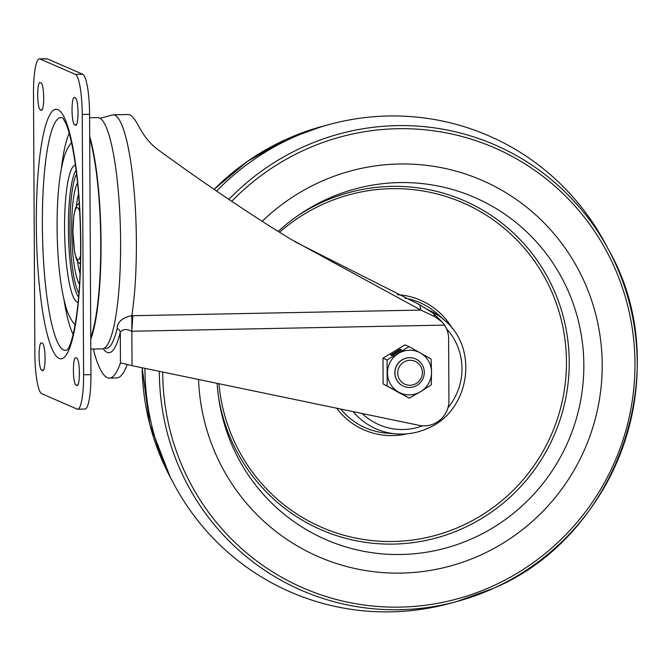<?xml version="1.0" encoding="UTF-8"?>
<svg xmlns="http://www.w3.org/2000/svg" width="670" height="670" viewBox="0 0 670 670"><rect width="100%" height="100%" fill="white"/><g stroke="black" fill="none" stroke-linecap="round" stroke-linejoin="round"><path stroke-width="1" d="M41.582 370.142L42.687 370.619A13.676 2.42 -91.1 0 0 42.888 370.661A13.676 2.42 -91.1 0 0 45.049 357.487A13.676 2.42 -91.1 0 0 42.545 343.35L41.439 342.864A13.676 2.42 -91.1 0 0 41.239 342.822A13.676 2.42 -91.1 0 0 39.078 355.996A13.676 2.42 -91.1 0 0 41.582 370.142L43.55 370.1M77.025 385.543A13.676 2.42 -91.1 0 0 77.226 385.585A13.676 2.42 -91.1 0 0 79.387 372.411A13.676 2.42 -91.1 0 0 76.882 358.274L75.777 357.788A13.676 2.42 -91.1 0 0 75.576 357.747A13.676 2.42 -91.1 0 0 73.415 370.92A13.676 2.42 -91.1 0 0 75.919 385.066L77.418 385.535M40.074 82.544A13.676 2.42 -91.1 0 0 39.882 82.502A13.676 2.42 -91.1 0 0 37.713 95.676A13.676 2.42 -91.1 0 0 40.217 109.813L41.322 110.299A13.676 2.42 -91.1 0 0 41.523 110.341A13.676 2.42 -91.1 0 0 43.684 97.167A13.676 2.42 -91.1 0 0 41.18 83.021L40.074 82.544M75.517 97.946L74.412 97.468A13.676 2.42 -91.1 0 0 74.219 97.426A13.676 2.42 -91.1 0 0 72.05 110.592A13.676 2.42 -91.1 0 0 74.554 124.737L75.66 125.223A13.676 2.42 -91.1 0 0 75.861 125.257A13.676 2.42 -91.1 0 0 78.022 112.091A13.676 2.42 -91.1 0 0 75.517 97.946M39.949 58.985L75.4 74.395A37.311 6.608 88.9 0 1 82.234 114.47L83.599 374.798A37.311 6.608 88.9 0 1 77.687 409.211A37.311 6.608 88.9 0 1 77.151 409.094L41.707 393.692A37.311 6.608 88.9 0 1 34.865 353.618L33.5 93.289A37.311 6.608 88.9 0 1 39.413 58.876A37.311 6.608 88.9 0 1 39.949 58.985L47.294 58.843L82.737 74.253A37.311 6.608 -91.1 0 1 89.579 114.327L90.944 374.656A37.311 6.608 -91.1 0 1 85.031 409.069L77.687 409.211M47.294 58.843A37.311 6.608 -91.1 0 0 46.758 58.734L39.413 58.876M90.752 337.504A114.084 20.209 -91.1 0 0 100.751 242.448A114.084 20.209 -91.1 0 0 89.705 138.246M89.696 136.454A115.659 20.494 88.9 0 1 101.028 242.565A115.659 20.494 88.9 0 1 90.76 339.288M90.81 349.087L102.276 348.861A115.659 20.494 -91.1 0 0 120.608 242.18A115.659 20.494 -91.1 0 0 97.736 117.593L89.596 117.752M128.347 114.511L130.089 114.863C138.548 120.416 139.913 136.194 158.262 149.938C188.839 172.115 239.173 207.759 290.529 239.048L420.844 310.076L434.805 316.617L442.275 322.161L444.537 325.101L131.856 331.231L132.032 365.653L120.458 362.839A145.03 25.695 88.9 0 1 109.361 378.098A145.03 25.695 88.9 0 1 93.875 351.289L93.708 349.028M132.811 315.729L131.823 315.788L131.856 331.231L132.811 315.729L420.844 310.076L419.797 304.842L294.984 241.77M442.275 322.161L433.549 313.434L419.797 304.842M128.389 114.511L113.012 114.813A118.146 20.929 88.9 0 1 136.379 242.079A118.146 20.929 88.9 0 1 131.823 315.788C125.968 316.374 116.831 320.696 117.183 328.543A4.975 4.062 -166.4 0 1 120.298 332.136C122.853 329.045 126.613 328.736 131.571 331.206M109.361 378.098L116.706 377.955A145.03 25.695 -91.1 0 0 127.141 364.589M444.537 325.101A24.874 24.396 -66.5 0 1 448.615 338.61L448.942 400.593A24.874 24.396 -66.5 0 1 419.227 425.366L132.032 365.653M228.855 199.4A242.816 238.193 -66.5 0 1 302.664 147.191A242.816 238.193 -66.5 0 1 609.08 250.697A242.816 238.193 -66.5 0 1 493.899 588.143A242.816 238.193 -66.5 0 1 456.58 601.593L449.369 603.528A248.721 243.981 -66.5 0 1 173.739 483.732A248.721 243.981 -66.5 0 1 144.921 368.333M216.578 191.084A248.721 243.981 -66.5 0 1 291.718 138.087A248.721 243.981 -66.5 0 1 329.95 124.319A248.721 243.981 -66.5 0 1 605.58 244.106L609.08 250.697C675.879 368.24 618.82 535.38 493.916 588.143L456.58 601.593A242.816 238.193 -66.5 0 1 159.351 371.331M481.102 554.861A205.196 201.285 -66.5 0 1 318.501 556.728A205.196 201.285 -66.5 0 1 198.538 379.48A205.196 201.285 -66.5 0 0 318.501 556.728A205.196 201.285 -66.5 0 0 481.102 554.861A205.196 201.285 -66.5 0 0 602.204 366.214A205.196 201.285 -66.5 0 0 482.09 180.356A205.196 201.285 -66.5 0 1 602.204 366.214A205.196 201.285 -66.5 0 1 481.102 554.861M262.179 221.293A205.196 201.285 -66.5 0 1 319.49 182.232A205.196 201.285 -66.5 0 1 482.09 180.356A205.196 201.285 -66.5 0 0 319.49 182.232A205.196 201.285 -66.5 0 0 262.179 221.293M278.201 231.426A186.545 182.985 -66.5 0 1 299.18 214.785A186.545 182.985 -66.5 0 1 326.834 199.166A186.545 182.985 -66.5 0 1 568.512 291.726A186.545 182.985 -66.5 0 1 473.749 537.918A186.545 182.985 -66.5 0 1 218.889 399.513A186.545 182.985 -66.5 0 1 217.13 383.349M403.935 383.717A12.529 12.286 -66.5 0 1 399.337 366.75A12.529 12.286 -66.5 0 1 416.145 361.842A12.529 12.286 -66.5 0 1 420.752 378.81A12.529 12.286 -66.5 0 1 403.935 383.717M402.343 385.618A14.924 14.639 -66.5 0 1 396.506 366.071A14.924 14.639 -66.5 0 1 416.891 359.564A14.924 14.639 -66.5 0 1 422.72 379.111A14.924 14.639 -66.5 0 1 402.343 385.618M415.509 358.885A14.924 14.639 113.5 0 0 396.414 366.004A14.924 14.639 113.5 0 0 403.616 386.255M387.193 385.711L387.059 359.941L409.018 346.625L420.425 353.006A22.386 21.959 -66.5 0 1 431.539 372.118A22.386 21.959 -66.5 0 1 420.626 391.657L409.286 398.156L383.123 383.935L398.6 392.092A22.386 21.959 -66.5 0 1 387.486 372.981A22.386 21.959 -66.5 0 1 398.399 353.442A22.386 21.959 -66.5 0 1 420.425 353.006L431.111 359.078L431.539 372.118L431.245 384.848L420.626 391.657A22.386 21.959 113.5 0 1 398.6 392.092L409.286 398.156M400.325 393.458L390.761 388.064L400.4 393.324M383.123 383.935L382.989 358.174L387.059 359.941M400.091 349.229L390.585 354.991L391.916 355.569L401.422 349.807L400.091 349.229L400.467 349.866L391.414 355.351M382.989 358.174L404.948 344.857L409.018 346.625M400.97 350.083L400.467 349.866M77.888 385.024L75.919 385.066M42.193 109.78L40.217 109.813M76.531 124.695L74.554 124.737M78.541 193.739A46.582 8.249 -91.1 0 0 76.388 206.134M77.469 261.233A46.582 8.249 -91.1 0 0 80.107 273.528M77.561 182.868A52.737 9.347 -91.1 0 0 71.732 233.788A52.737 9.347 -91.1 0 0 79.554 284.432M78.934 293.334A62.545 11.08 88.9 0 1 69.998 233.822A62.545 11.08 88.9 0 1 76.589 173.991M78.624 297.111A65.166 11.549 88.9 0 1 68.466 233.847A65.166 11.549 88.9 0 1 76.129 170.23M75.467 165.214A68.482 12.135 -91.1 0 0 64.596 231.049A68.482 12.135 -91.1 0 0 77.125 301.952A68.482 12.135 -91.1 0 0 78.155 302.153M73.147 334.364A107.032 18.961 88.9 0 1 63.96 299.557M61.389 168.371A107.032 18.961 88.9 0 1 69.203 133.221M62.972 118.146A116.413 20.628 -91.1 0 0 62.486 117.912A116.413 20.628 -91.1 0 0 42.361 224.944A116.413 20.628 -91.1 0 0 63.709 350A116.413 20.628 -91.1 0 0 67.511 349.673M59.203 358.467A124.821 22.11 -91.1 0 0 80.785 243.704A124.821 22.11 -91.1 0 0 57.896 109.62A124.821 22.11 -91.1 0 0 36.314 224.383A124.821 22.11 -91.1 0 0 59.203 358.467M75.4 74.395L82.737 74.253M83.599 374.798L90.944 374.656M89.579 114.327L82.234 114.47M433.549 313.434L434.805 316.617M103.255 348.71A119.67 21.197 -91.1 0 0 120.298 332.136L120.458 362.839M117.183 328.543A115.265 20.418 88.9 0 1 104.57 348.082M93.867 349.028L93.842 351.273M79.722 211.695A26.113 4.623 88.9 0 0 72.988 231.644A26.113 4.623 -91.1 0 0 75.71 256.124A26.113 4.623 -91.1 0 0 80.584 255.538M162.726 372.034A239.96 235.396 113.5 0 0 493.346 585.798A239.96 235.396 113.5 0 0 615.244 269.097A239.96 235.396 113.5 0 0 304.356 150.03A239.96 235.396 113.5 0 0 231.711 201.318M285.42 139.703A242.816 238.193 113.5 0 0 214.09 189.376L247.573 161.294L285.412 139.703L322.747 126.253A242.816 238.193 113.5 0 0 285.42 139.703M170.247 477.141L149.753 424.227L142.132 367.755A242.816 238.193 113.5 0 0 170.247 477.141L173.739 483.732M362.152 413.499A59.99 58.851 113.5 0 0 422.586 425.827M427.703 428.323A64.957 63.725 -66.5 0 1 396.003 433.884A64.957 63.725 -66.5 0 1 353.132 411.623M426.715 309.213A64.957 63.725 -66.5 0 1 445.14 320.821L437.929 314.289A68.256 66.95 113.5 0 0 405.04 298.192M397.436 294.683A70.735 69.387 -66.5 0 1 452.426 328.66M218.914 383.717A176.972 173.605 113.5 0 0 462.007 525.766A176.972 173.605 113.5 0 0 551.913 292.204A176.972 173.605 113.5 0 0 322.63 204.392A176.972 173.605 113.5 0 0 279.541 232.264M297.296 216.083A179.426 176.009 -66.5 0 1 322.036 202.323A179.426 176.009 -66.5 0 1 554.492 291.349A179.426 176.009 -66.5 0 1 463.347 528.153A179.426 176.009 -66.5 0 1 218.554 397.251M340.728 409.043A68.256 66.95 113.5 0 0 386.305 433.08L396.003 433.884C407.025 434.755 417.611 432.895 427.762 428.314C469.327 411.405 479.393 349.363 445.14 320.821M406.707 433.867A70.735 69.387 -66.5 0 1 336.65 408.197M447.929 407.796A59.99 58.851 113.5 0 0 446.505 328.702M75.291 325.076C70.752 320.327 67.26 312.974 64.814 303.007C60.359 285.001 57.813 262.204 57.184 234.626C56.757 212.281 57.754 192.592 60.183 175.557C63.298 156.562 66.313 148.506 71.707 142.425M67.427 349.765L68.424 348.274C68.968 347.303 71.38 343.434 74.588 327.655C79.135 303.024 81.104 271.559 80.492 233.269C79.571 195.121 76.355 163.924 70.852 139.67C69.177 132.618 67.494 127.133 65.794 123.213L62.888 118.062M113.012 114.813L100.048 118.28M80.425 264.047L78.281 262.347L76.489 259.273L74.571 252.138L72.904 231.577L73.851 215.338L75.484 208.127L77.159 204.987L79.227 203.211M322.747 126.253L329.95 124.319"/></g></svg>
